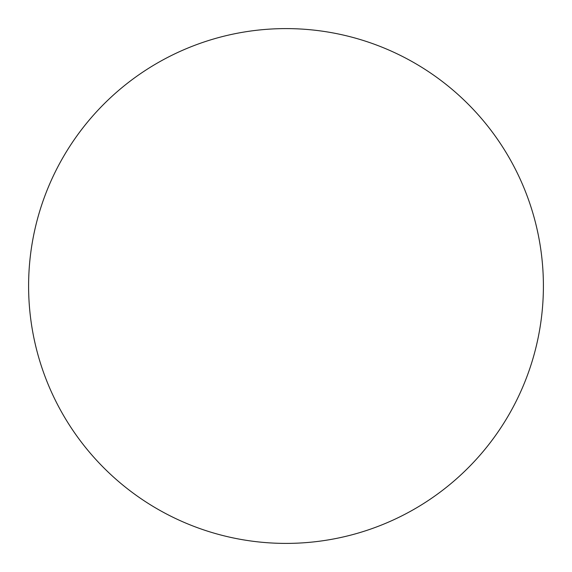<?xml version="1.0" encoding="UTF-8"?>
<svg xmlns="http://www.w3.org/2000/svg" width="572" height="572" viewBox="0 0 572 572"><rect width="100%" height="100%" fill="white"/><g stroke="black" fill="none" stroke-linecap="round" stroke-linejoin="round"><path stroke-width="0.86" d="M28.6 286A257.4 257.4 0 0 0 286 543.4A257.4 257.4 0 0 0 543.4 286A257.4 257.4 0 0 0 286 28.6A257.4 257.4 0 0 0 28.6 286"/></g></svg>
